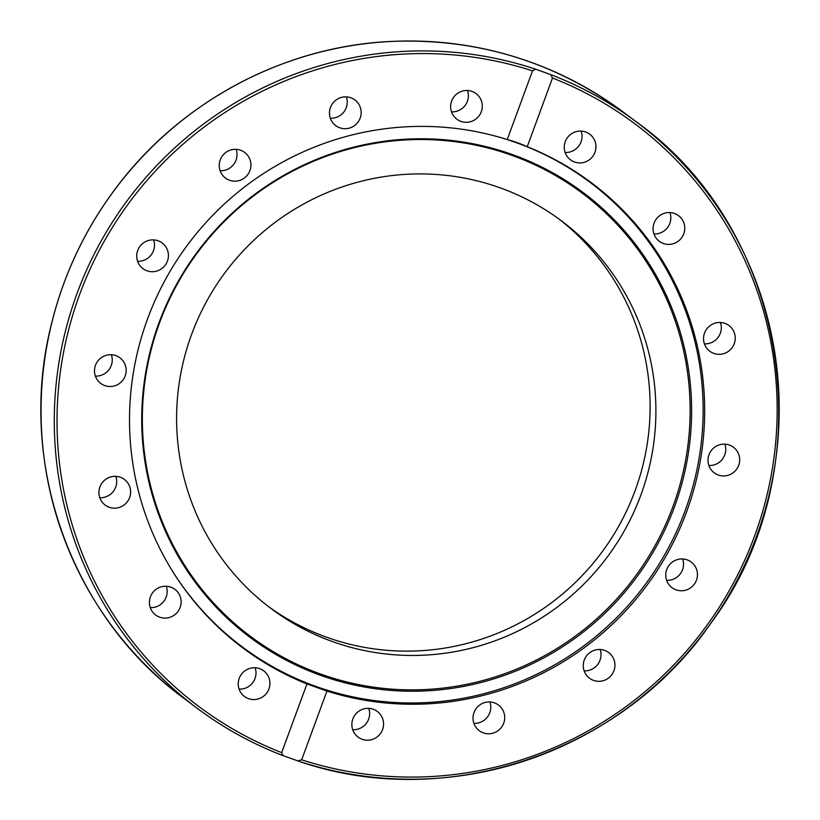 <?xml version="1.0" encoding="UTF-8"?>
<svg xmlns="http://www.w3.org/2000/svg" width="820" height="820" viewBox="0 0 820 820"><rect width="100%" height="100%" fill="white"/><g stroke="black" fill="none" stroke-linecap="round" stroke-linejoin="round"><path stroke-width="1.23" d="M114.195 476.348A16.021 15.754 -53.2 0 1 127.387 501.696A16.021 15.754 -53.2 0 1 99.671 487.674A16.021 15.754 -53.2 0 1 114.195 476.348M99.804 497.719A16.021 15.754 126.8 0 0 115.825 476.348M158.66 587.797A16.021 15.754 -53.2 0 1 177.868 611.617A16.021 15.754 -53.2 0 1 155.656 614.99A16.021 15.754 -53.2 0 1 158.66 587.797M150.285 607.64A16.021 15.754 126.8 0 0 166.296 586.269M242.464 672.995A16.021 15.754 -53.2 0 1 263.671 670.822A16.021 15.754 -53.2 0 1 266.684 693.084A16.021 15.754 -53.2 0 1 244.473 696.467A16.021 15.754 -53.2 0 1 242.464 672.995M239.102 689.118A16.021 15.754 126.8 0 0 255.112 667.736M352.856 718.955A16.021 15.754 -53.2 0 1 377.313 711.442A16.021 15.754 -53.2 0 1 380.326 733.716A16.021 15.754 -53.2 0 1 352.856 718.955M352.743 729.739A16.021 15.754 126.8 0 0 368.754 708.367M473.027 718.699A16.021 15.754 -53.2 0 1 498.468 705.036A16.021 15.754 -53.2 0 1 501.471 727.309A16.021 15.754 -53.2 0 1 473.027 718.699M473.888 723.332A16.021 15.754 126.8 0 0 489.909 701.951M584.68 672.246A16.021 15.754 -53.2 0 1 608.696 652.576A16.021 15.754 -53.2 0 1 611.699 674.839A16.021 15.754 -53.2 0 1 584.68 672.246M584.117 670.862A16.021 15.754 126.8 0 0 600.127 649.491M670.822 586.689A16.021 15.754 -53.2 0 1 669.468 564.806A16.021 15.754 -53.2 0 1 691.188 562.018A16.021 15.754 -53.2 0 1 694.222 584.291A16.021 15.754 -53.2 0 1 670.822 586.689M666.639 580.324A16.021 15.754 126.8 0 0 682.65 558.943M718.33 475.036A16.021 15.754 -53.2 0 1 711.247 450.58A16.021 15.754 -53.2 0 1 737.733 467.482A16.021 15.754 -53.2 0 1 718.33 475.036M708.88 465.493A16.021 15.754 126.8 0 0 724.9 444.122M719.98 354.301A16.021 15.754 -53.2 0 1 706.789 328.943A16.021 15.754 -53.2 0 1 734.505 342.965A16.021 15.754 -53.2 0 1 719.98 354.301M704.431 343.867A16.021 15.754 126.8 0 0 720.442 322.486M675.516 242.843A16.021 15.754 -53.2 0 1 656.307 219.032A16.021 15.754 -53.2 0 1 678.519 215.65A16.021 15.754 -53.2 0 1 675.516 242.843M653.95 233.946A16.021 15.754 126.8 0 0 669.96 212.575M591.712 157.655A16.021 15.754 -53.2 0 1 570.505 159.828A16.021 15.754 -53.2 0 1 567.491 137.555A16.021 15.754 -53.2 0 1 589.703 134.172A16.021 15.754 -53.2 0 1 591.712 157.655M565.134 152.469A16.021 15.754 126.8 0 0 581.144 131.097M481.319 111.684A16.021 15.754 -53.2 0 1 456.863 119.197A16.021 15.754 -53.2 0 1 453.86 96.934A16.021 15.754 -53.2 0 1 481.319 111.684M451.502 111.848A16.021 15.754 126.8 0 0 467.513 90.466M361.159 111.95A16.021 15.754 -53.2 0 1 335.708 125.603A16.021 15.754 -53.2 0 1 332.705 103.34A16.021 15.754 -53.2 0 1 361.159 111.95M330.347 118.254A16.021 15.754 126.8 0 0 346.358 96.883M249.495 158.393A16.021 15.754 -53.2 0 1 225.479 178.073A16.021 15.754 -53.2 0 1 222.476 155.8A16.021 15.754 -53.2 0 1 249.495 158.393M220.119 170.724A16.021 15.754 126.8 0 0 236.129 149.353M163.354 243.95A16.021 15.754 -53.2 0 1 164.707 265.844A16.021 15.754 -53.2 0 1 142.987 268.632A16.021 15.754 -53.2 0 1 139.953 246.359A16.021 15.754 -53.2 0 1 163.354 243.95M137.596 261.262A16.021 15.754 126.8 0 0 153.617 239.891M115.845 355.603A16.021 15.754 -53.2 0 1 122.928 380.06A16.021 15.754 -53.2 0 1 96.442 363.157A16.021 15.754 -53.2 0 1 115.845 355.603M95.356 376.093A16.021 15.754 126.8 0 0 111.366 354.711M595.258 186.355A290.628 285.862 126.8 0 0 586.32 179.047M237.902 644.141A290.628 285.862 126.8 0 0 247.435 650.67M527.229 146.698A290.628 285.862 -53.2 0 1 591.333 182.716A290.628 285.862 -53.2 0 1 671.518 545.915A290.628 285.862 -53.2 0 1 326.934 691.086L301.657 759.791L297.875 760.929L283.043 755.63L281.67 752.637L306.946 683.941A290.628 285.862 -53.2 0 1 242.843 647.923A290.628 285.862 -53.2 0 1 162.657 284.735A290.628 285.862 -53.2 0 1 507.242 139.554L532.518 70.858L535.603 69.198L550.435 74.497L552.506 78.002L527.229 146.698C519.736 143.387 513.074 141.009 507.242 139.554M306.946 683.941L326.934 691.086M298.295 761.073A366.304 360.287 126.8 0 0 736.227 581.933A366.304 360.287 126.8 0 0 636.361 121.893C790.224 231.25 825.76 468.322 711.442 622.4C622.329 753.016 445.147 812.446 298.09 761.001L297.875 760.929M283.043 755.63L282.9 755.579C252.099 743.75 223.511 727.965 197.118 708.224A366.304 360.287 126.8 0 0 282.767 755.517M558.553 218.714A242.197 238.22 -53.2 0 1 601.121 553.192A242.197 238.22 -53.2 0 1 268.171 606.349M499.769 187.708A242.197 238.22 -53.2 0 1 561.464 220.857A242.197 238.22 -53.2 0 1 606.913 557.508A242.197 238.22 -53.2 0 1 271.061 608.543A242.197 238.22 -53.2 0 1 206.322 301.914A242.197 238.22 -53.2 0 1 499.769 187.708M497.709 136.735A290.147 285.38 -53.2 0 1 589.99 182.306A290.147 285.38 -53.2 0 1 644.428 585.624A290.147 285.38 -53.2 0 1 242.064 646.744A290.147 285.38 -53.2 0 1 172.385 570.997M159.521 322.916A276.811 272.26 126.8 0 0 461.957 685.253A276.811 272.26 126.8 0 0 627.279 235.924A276.811 272.26 126.8 0 0 159.521 322.916M158.957 322.875A277.857 273.296 -53.2 0 1 628.499 235.555A277.857 273.296 -53.2 0 1 462.552 686.596A277.857 273.296 -53.2 0 1 158.957 322.875M281.67 752.637A363.895 357.92 -53.2 0 1 79.581 294.667A363.895 357.92 -53.2 0 1 532.518 70.858M552.506 78.002A363.895 357.92 -53.2 0 1 754.595 535.983A363.895 357.92 -53.2 0 1 301.657 759.791M535.603 69.198A366.304 360.287 126.8 0 0 97.355 247.999A366.304 360.287 126.8 0 0 197.118 708.224L183.895 698.312A366.304 360.287 -53.2 0 1 87.945 231.066A366.304 360.287 -53.2 0 1 537.202 64.585A366.304 360.287 -53.2 0 1 623.128 111.981C554.955 61.961 478.357 38.407 393.313 41.338C286.805 45.438 182.891 99.855 117.793 185.597C85.956 227.263 63.816 273.501 51.383 324.31C16.277 462.039 70.674 615.635 183.895 698.312M623.128 111.981L636.361 121.893A366.304 360.287 126.8 0 0 550.435 74.497M577.188 172.784A290.147 285.38 -53.2 0 1 581.441 175.9L577.188 172.784M233.515 640.338A290.147 285.38 -53.2 0 1 229.323 637.14L242.064 646.744M581.441 175.9L589.99 182.306"/></g></svg>
